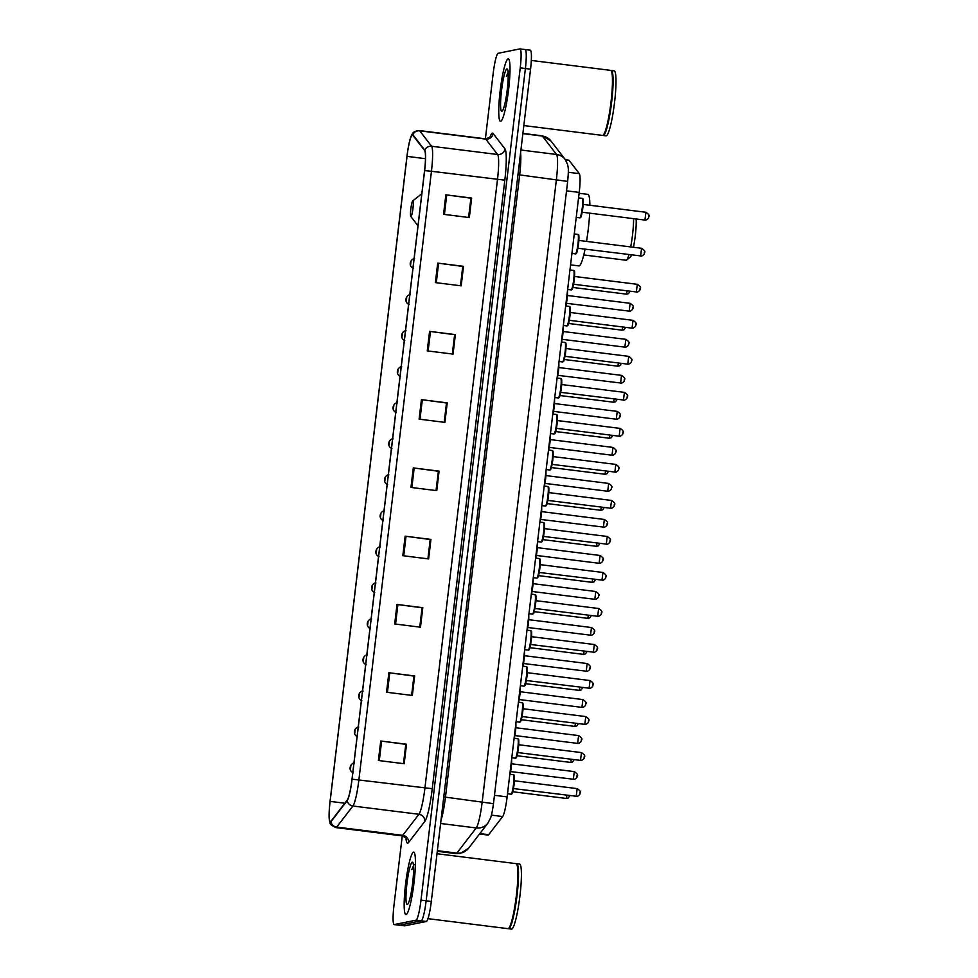<?xml version="1.0" encoding="UTF-8"?>
<svg xmlns="http://www.w3.org/2000/svg" width="978" height="978" viewBox="0 0 978 978"><rect width="100%" height="100%" fill="white"/><g stroke="black" fill="none" stroke-linecap="round" stroke-linejoin="round"><path stroke-width="1.47" d="M565.406 159.744L568.768 160.172A19.658 2.567 97.1 0 1 569.074 160.38L579.306 173.656A19.658 2.567 97.1 0 1 579.208 192.421L507.13 796.887A19.658 2.567 97.1 0 1 502.655 816.544L488.67 834.686A19.658 2.567 97.1 0 1 488.181 835.065A19.658 2.567 97.1 0 1 488.059 835.078A19.658 2.567 97.1 0 1 487.949 835.041M404.366 925.824A19.658 2.567 -82.9 0 0 404.476 925.848A19.658 2.567 -82.9 0 0 404.599 925.848L426.322 921.484A19.658 2.567 -82.9 0 0 431.31 901.435L530.553 69.169A19.658 2.567 -82.9 0 0 530.333 50.196L525.174 49.548A19.658 2.567 -82.9 0 0 525.064 49.548M402.264 835.909L393.951 905.579A19.658 2.567 -82.9 0 0 394.158 924.565A19.658 2.567 -82.9 0 0 394.281 924.552L416.017 920.188L421.176 920.836A19.658 2.567 -82.9 0 0 426.151 900.799L525.394 68.521A19.658 2.567 -82.9 0 0 525.174 49.548A19.658 2.567 -82.9 0 1 525.394 68.521L426.151 900.799A19.658 2.567 -82.9 0 1 421.176 920.836L399.44 925.2L421.176 920.836L426.322 921.484M404.476 925.848L399.317 925.212A19.658 2.567 -82.9 0 0 399.44 925.2A19.658 2.567 -82.9 0 1 399.317 925.212A19.658 2.567 -82.9 0 1 399.207 925.176M406.078 914.564A31.455 4.108 -82.9 0 0 413.951 883.183A31.455 4.108 -82.9 0 0 413.694 852.144A31.455 4.108 -82.9 0 0 413.523 852.156A31.455 4.108 -82.9 0 0 405.638 883.537A31.455 4.108 -82.9 0 0 405.894 914.577A31.455 4.108 -82.9 0 0 406.078 914.564A31.455 4.108 -82.9 0 0 413.951 883.183A31.455 4.108 -82.9 0 0 413.694 852.144A31.455 4.108 -82.9 0 0 413.523 852.156A31.455 4.108 -82.9 0 0 405.638 883.537A31.455 4.108 -82.9 0 0 405.894 914.577A31.455 4.108 -82.9 0 0 406.078 914.564M500.663 121.309A31.455 4.108 -82.9 0 0 508.548 89.927A31.455 4.108 -82.9 0 0 508.291 58.888A31.455 4.108 -82.9 0 0 508.108 58.888A31.455 4.108 -82.9 0 0 500.223 90.269A31.455 4.108 -82.9 0 0 500.479 121.321A31.455 4.108 -82.9 0 0 500.663 121.309A31.455 4.108 -82.9 0 0 508.548 89.927A31.455 4.108 -82.9 0 0 508.291 58.888A31.455 4.108 -82.9 0 0 508.108 58.888A31.455 4.108 -82.9 0 0 500.223 90.269A31.455 4.108 -82.9 0 0 500.479 121.321A31.455 4.108 -82.9 0 0 500.663 121.309M330.466 821.618A20.978 2.738 97.1 0 1 330.344 821.63A20.978 2.738 97.1 0 1 330.112 801.385L407.031 156.37A20.978 2.738 97.1 0 1 412.459 134.988A20.978 2.738 97.1 0 1 412.789 135.208L424.672 150.624A20.978 2.738 97.1 0 1 424.562 170.637L351.994 779.185A20.978 2.738 97.1 0 1 347.214 800.151L330.992 821.202A20.978 2.738 97.1 0 1 330.466 821.618M330.405 822.143A21.504 2.812 -82.9 0 0 330.943 821.716L347.166 800.664A21.504 2.812 -82.9 0 0 352.068 779.173L424.635 170.624A21.504 2.812 -82.9 0 0 424.745 150.099L412.863 134.695A21.504 2.812 -82.9 0 0 410.98 136.614A21.504 2.812 -82.9 0 0 406.958 156.382L330.051 801.398A21.504 2.812 -82.9 0 0 329.305 819.686A21.504 2.812 -82.9 0 0 330.405 822.143M416.017 920.188A19.658 2.567 -82.9 0 0 420.992 900.151L520.235 67.873A19.658 2.567 -82.9 0 0 520.015 48.9A19.658 2.567 -82.9 0 0 519.905 48.9L498.169 53.277A19.658 2.567 -82.9 0 0 493.193 73.313L485.381 138.827M429.574 331.371L455.369 334.598L453.046 354.097L427.252 350.882L429.574 331.371L430.467 331.481L428.132 350.992M437.716 263.094L463.511 266.322L461.188 285.833L435.393 282.605L437.716 263.094L438.609 263.216L436.274 282.715M445.858 194.83L471.653 198.045L469.33 217.556L443.535 214.329L445.858 194.83L446.738 194.94L444.415 214.439M405.149 536.188L430.943 539.416L428.621 558.915L402.826 555.687L405.149 536.188L406.041 536.299L403.718 555.797M397.019 604.453L422.802 607.68L420.479 627.191L394.684 623.964L397.019 604.453L397.899 604.575L395.577 624.074M388.877 672.73L414.66 675.957L412.337 695.456L386.542 692.241L388.877 672.73L389.757 672.84L387.435 692.351M380.735 741.006L406.518 744.234L404.195 763.732L378.4 760.505L380.735 741.006L381.616 741.116L379.293 760.615M421.432 399.647L447.227 402.863L444.904 422.374L419.11 419.146L421.432 399.647L422.325 399.757L419.99 419.256M413.291 467.912L439.085 471.139L436.763 490.65L410.968 487.423L413.291 467.912L414.183 468.034L411.86 487.533M455.369 334.598L454.66 334.733L452.362 354.012M463.511 266.322L462.802 266.468L460.504 285.747M446.738 194.94L470.944 198.192L468.645 217.471M430.198 539.55L427.936 558.829M422.056 607.815L419.794 627.106M414.66 675.957L413.963 676.104L411.665 695.382M406.518 744.234L405.821 744.368L403.523 763.647M446.481 403.009L444.22 422.288L446.494 402.973L422.325 399.757M414.183 468.034L438.352 471.249L436.078 490.565M439.085 471.139L438.376 471.286M447.227 402.863L446.518 403.009M403.486 763.647L405.784 744.331L381.616 741.116M411.616 695.37L413.926 676.067L389.757 672.84M422.802 607.68L422.105 607.827M419.758 627.106L422.068 607.79L397.899 604.575M430.943 539.416L430.234 539.55M427.899 558.829L430.21 539.514L406.041 536.299M471.653 198.045L470.944 198.192M460.467 285.735L462.765 266.432L438.609 263.216M452.325 354.012L454.623 334.696L430.467 331.481M438.352 471.249L436.041 490.553M470.907 198.155L468.609 217.471M427.948 918.66L507.937 928.66A32.775 4.279 -82.9 0 0 508.12 928.648A32.775 4.279 -82.9 0 0 508.523 928.44A32.775 4.279 -82.9 0 0 516.237 896.667A32.775 4.279 -82.9 0 0 516.592 863.977A32.775 4.279 -82.9 0 0 516.066 863.623L436.995 853.733M508.267 928.599A32.775 4.279 -82.9 0 0 508.572 928.733A32.775 4.279 -82.9 0 0 508.768 928.733A32.775 4.279 -82.9 0 0 516.971 896.044A32.775 4.279 -82.9 0 0 516.702 863.696A32.775 4.279 -82.9 0 0 516.518 863.708A32.775 4.279 -82.9 0 0 516.372 863.757M508.572 928.733L511.482 929.1A32.775 4.279 -82.9 0 0 511.665 929.088A32.775 4.279 -82.9 0 0 519.88 896.398A32.775 4.279 -82.9 0 0 519.611 864.063L516.702 863.696M407.264 904.564A21.369 2.787 -82.9 0 0 407.533 904.43A21.369 2.787 -82.9 0 0 412.569 883.709A21.369 2.787 -82.9 0 0 412.789 862.388A21.369 2.787 -82.9 0 0 412.325 862.156A21.369 2.787 -82.9 0 0 406.909 883.941A21.369 2.787 -82.9 0 0 407.264 904.564M414.097 864.442L411.799 869.601L413.608 867.449M508.523 928.44L508.878 928.159A32.445 4.23 -82.9 0 0 516.518 896.704A32.445 4.23 -82.9 0 0 516.861 864.332L516.592 863.977M411.799 869.601L413.535 865.909M583.768 254.952L626.128 260.258A24.584 3.203 -82.9 0 0 626.275 260.246A24.584 3.203 -82.9 0 0 626.58 260.099A24.584 3.203 -82.9 0 0 628.94 254.635M412.814 200.893A7.861 1.027 -82.9 0 0 412.716 200.942A7.861 1.027 -82.9 0 0 410.87 208.571A7.861 1.027 -82.9 0 0 410.784 216.419A7.861 1.027 -82.9 0 0 410.956 216.505A7.861 1.027 -82.9 0 0 412.948 208.485A7.861 1.027 -82.9 0 0 412.814 200.893M570.565 264.867L578.927 265.906A36.052 4.707 -82.9 0 0 579.135 265.906A36.052 4.707 -82.9 0 0 585.076 249.145M586.519 241.407A36.052 4.707 -82.9 0 0 589.661 213.167M589.868 205.258A36.052 4.707 -82.9 0 0 587.876 194.365L579.11 193.277M630.7 246.933A24.584 3.203 -82.9 0 0 633.585 218.656M626.58 260.099L630.15 257.263A21.296 2.775 -82.9 0 0 631.421 254.94M633.451 247.275A21.296 2.775 -82.9 0 0 636.14 218.974M523.829 125.563L602.521 135.404A32.775 4.279 -82.9 0 0 602.705 135.392A32.775 4.279 -82.9 0 0 603.12 135.184A32.775 4.279 -82.9 0 0 610.834 103.411A32.775 4.279 -82.9 0 0 611.177 70.709A32.775 4.279 -82.9 0 0 610.651 70.367L531.311 60.44M602.851 135.343A32.775 4.279 -82.9 0 0 603.169 135.477A32.775 4.279 -82.9 0 0 603.353 135.477A32.775 4.279 -82.9 0 0 611.568 102.788A32.775 4.279 -82.9 0 0 611.299 70.44A32.775 4.279 -82.9 0 0 611.103 70.453A32.775 4.279 -82.9 0 0 610.969 70.502M603.169 135.477L606.067 135.844A32.775 4.279 -82.9 0 0 606.262 135.832A32.775 4.279 -82.9 0 0 614.465 103.142A32.775 4.279 -82.9 0 0 614.196 70.807L611.299 70.44M501.861 111.309A21.369 2.787 -82.9 0 0 502.117 111.174A21.369 2.787 -82.9 0 0 507.154 90.453A21.369 2.787 -82.9 0 0 507.374 69.132A21.369 2.787 -82.9 0 0 506.91 68.9A21.369 2.787 -82.9 0 0 501.506 90.685A21.369 2.787 -82.9 0 0 501.861 111.309M508.682 71.186L506.384 76.345L508.205 74.194M603.12 135.184L603.475 134.903A32.445 4.23 -82.9 0 0 611.116 103.448A32.445 4.23 -82.9 0 0 611.458 71.076L611.177 70.709M506.384 76.345L508.132 72.641M479.843 833.574L488.67 834.686M491.408 815.139L502.655 816.544M494.465 795.31L507.13 796.887M566.543 190.832L579.208 192.421M568.328 172.275L579.306 173.656M565.529 159.94L569.074 160.38M468.462 848.366A13.105 12.69 -142.4 0 1 456.848 853.109L476.237 827.95A26.223 3.423 -82.9 0 0 482.215 801.74L556.409 179.5A26.223 3.423 -82.9 0 0 556.543 154.475A13.105 12.885 -37.6 0 1 565.101 159.341L567.57 164.377C568.059 167.421 568.988 167.152 567.668 181.407L493.462 803.659C492.081 814.136 490.663 817.767 490.528 818.073L487.839 823.207L468.462 848.366L460.332 853.476L456.041 853.635A26.223 3.423 -82.9 0 0 456.188 853.623A26.223 3.423 -82.9 0 0 456.848 853.109L437.362 850.664M520.907 150.013L556.543 154.475L542.362 136.064A26.223 3.423 -82.9 0 0 541.946 135.783L550.907 140.93L565.101 159.341M522.863 133.619L542.362 136.064A13.105 12.885 -37.6 0 1 550.907 140.93M431.31 901.435L420.992 900.151M404.599 925.848L394.281 924.552M530.553 69.169L520.235 67.873M487.839 823.207A13.105 12.69 -142.4 0 1 476.237 827.95L440.601 823.488M493.462 803.659L445.455 797.156A26.223 3.423 97.1 0 1 441.017 820.004M567.668 181.407L519.66 174.903L445.455 797.156L443.767 796.911M520.577 152.751A26.223 3.423 97.1 0 1 519.66 174.903L517.973 174.671M330.112 801.385L344.843 803.219M489.819 137.495A32.775 4.279 97.1 0 1 492.399 133.13A32.775 4.279 97.1 0 1 493.108 133.473L504.978 148.876A32.775 4.279 97.1 0 1 504.819 180.16L432.252 788.708A32.775 4.279 97.1 0 1 424.782 821.459L408.559 842.51A32.775 4.279 97.1 0 1 405.943 838.244M424.635 170.624L431.457 171.272L358.889 779.821A26.223 3.423 97.1 0 1 352.911 806.019L336.689 827.082A26.223 3.423 97.1 0 1 336.029 827.596A26.223 3.423 97.1 0 1 335.882 827.596L401.909 835.86A26.223 3.423 -82.9 0 0 402.056 835.848A26.223 3.423 -82.9 0 0 402.716 835.334L418.939 814.283A26.223 3.423 -82.9 0 0 424.917 788.072L497.484 179.524A26.223 3.423 -82.9 0 0 497.619 154.5L485.748 139.096A26.223 3.423 -82.9 0 0 485.332 138.815L490.161 137.323M330.943 821.716A6.553 6.345 -142.4 0 0 336.689 827.082L402.716 835.334A6.553 6.345 37.6 0 1 408.559 842.51M432.252 788.708L352.068 779.173M424.745 150.099A6.553 6.443 -37.6 0 1 431.591 146.248A26.223 3.423 97.1 0 1 431.457 171.272L504.819 180.16M424.782 821.459A6.553 6.345 37.6 0 0 418.939 814.283L352.911 806.019A6.553 6.345 -142.4 0 1 347.166 800.664M412.863 134.695A6.553 6.443 -37.6 0 1 419.721 130.844L431.591 146.248L497.619 154.5A6.553 6.443 142.4 0 0 504.978 148.876M410.98 136.614C412.728 133.888 411.738 131.517 419.305 130.563A26.223 3.423 97.1 0 1 419.721 130.844L485.748 139.096A6.553 6.443 142.4 0 0 493.108 133.473M407.031 156.37L425.479 158.68M566.152 798.427L567.081 795.285M350.454 769.16L350.845 765.908L350.454 769.16M569.881 795.627L568.181 798.048L566.176 798.439L512.729 791.752M570.443 762.412L571.372 759.258M354.757 733.133L355.136 729.881L354.757 733.133M574.172 759.613L572.472 762.021L570.467 762.412L517.02 755.737M578.475 723.586L576.775 726.006L574.758 726.397L575.663 723.231M359.048 697.106L359.439 693.867L359.048 697.106M582.766 687.571L581.066 689.979L579.062 690.37L579.966 687.216M363.339 661.091L363.73 657.839L363.339 661.091M583.328 654.343L584.257 651.189M367.642 625.064L368.021 621.812L367.642 625.064M587.057 651.544L585.357 653.964L583.353 654.355L529.905 647.668M591.36 615.517L589.661 617.937L587.644 618.328L588.548 615.174M371.933 589.049L372.325 585.798L371.933 589.049M591.922 582.301L592.851 579.147M376.224 553.022L376.616 549.77L376.224 553.022M599.954 543.475L598.243 545.895L596.238 546.286L597.142 543.132M380.528 517.007L380.907 513.756L380.528 517.007M600.516 510.259L601.433 507.105M384.819 480.98L385.21 477.729L384.819 480.98M604.245 507.46L602.546 509.88L600.529 510.259L547.081 503.584M604.807 474.232L605.737 471.078M389.11 444.966L389.501 441.714L389.11 444.966M608.536 471.433L606.837 473.853L604.832 474.244L551.384 467.557M612.839 435.418L611.14 437.826L609.123 438.217L610.027 435.063M393.413 408.938L393.792 405.687L393.413 408.938M617.13 399.391L615.431 401.811L613.414 402.202L614.318 399.036M397.704 372.911L398.095 369.66L397.704 372.911M617.693 366.175L618.622 363.021M401.995 336.897L402.386 333.645L401.995 336.897M621.421 363.364L619.722 365.784L617.717 366.175L564.269 359.501M625.724 327.349L624.025 329.769L622.008 330.161L622.913 326.994M406.298 300.869L406.689 297.618L406.298 300.869M630.015 291.322L628.316 293.742L626.311 294.133L627.216 290.979M410.589 264.855L410.98 261.603L410.589 264.855M573.316 779.417L574.294 771.618M511.567 759.686A9.181 1.198 97.1 0 1 509.978 774.27L511.58 759.588M577.13 775.273L576.971 776.569M578.609 735.59C581.641 737.693 582.595 739.136 581.458 739.918C581.641 741.202 580.724 742.351 578.695 743.353L577.631 743.402L578.609 735.59L515.858 727.742M515.858 723.671A9.181 1.198 97.1 0 1 514.269 738.243M581.421 739.246L581.262 740.554M582.9 699.576C585.932 701.678 586.886 703.121 585.749 703.903C585.932 705.175 585.015 706.324 582.986 707.338L581.922 707.375L582.9 699.576L520.149 691.727M520.162 687.644A9.181 1.198 97.1 0 1 518.56 702.228L520.174 687.546M585.712 703.231L585.565 704.527M586.201 671.348L587.179 663.549M524.452 651.629A9.181 1.198 97.1 0 1 522.863 666.201L524.465 651.531M590.015 667.204L589.856 668.5M590.492 635.321L591.47 627.534M528.743 615.602A9.181 1.198 97.1 0 1 527.154 630.187L528.756 615.504M594.306 631.189L594.147 632.485M595.785 591.507C598.817 593.609 599.771 595.052 598.634 595.834C598.817 597.118 597.9 598.255 595.871 599.269L594.82 599.306L595.785 591.507L533.034 583.658M533.047 579.587A9.181 1.198 97.1 0 1 531.457 594.159L533.059 579.477M598.609 595.162L598.45 596.458M600.089 555.48C603.12 557.582 604.062 559.025 602.937 559.819C603.12 561.091 602.191 562.24 600.162 563.255L599.111 563.291L600.089 555.48L537.325 547.643M537.338 543.56A9.181 1.198 97.1 0 1 535.748 558.145L537.35 543.462M602.9 559.135L602.741 560.443M603.377 527.264L604.355 519.465M541.629 507.545A9.181 1.198 97.1 0 1 540.039 522.118L541.641 507.435M607.191 523.12L607.045 524.416M608.671 483.438C611.702 485.54 612.656 486.983 611.519 487.765C611.715 489.049 610.785 490.198 608.756 491.2L607.705 491.249L608.671 483.438L545.92 475.589M545.932 471.518A9.181 1.198 97.1 0 1 544.343 486.09M611.494 487.093L611.336 488.401M612.974 447.423C616.006 449.525 616.947 450.968 615.822 451.75C616.006 453.034 615.076 454.171 613.047 455.186L611.996 455.222L612.974 447.423L550.211 439.574M550.223 435.491A9.181 1.198 97.1 0 1 548.634 450.076L550.235 435.393M615.785 451.078L615.627 452.374M617.265 411.396C620.296 413.498 621.25 414.941 620.113 415.723C620.296 417.007 619.38 418.156 617.35 419.159L616.287 419.207L617.265 411.396L554.514 403.547M554.526 399.476A9.181 1.198 97.1 0 1 552.925 414.049L554.526 399.379M620.076 415.051L619.93 416.359M620.565 383.168L621.543 375.381M558.817 363.449A9.181 1.198 97.1 0 1 557.228 378.034L558.829 363.351M624.38 379.036L624.221 380.332M625.859 339.354C628.891 341.456 629.832 342.899 628.707 343.681C628.891 344.965 627.962 346.114 625.932 347.117L624.881 347.153L625.859 339.354L563.108 331.505M563.108 327.434A9.181 1.198 97.1 0 1 561.519 342.007M628.671 343.009L628.512 344.305M567.399 295.49L630.15 303.327C633.182 305.429 634.135 306.872 632.998 307.667C633.182 308.938 632.265 310.087 630.235 311.102L629.172 311.138L630.125 303.339M567.411 291.407A9.181 1.198 97.1 0 1 565.81 305.992L567.423 291.31M632.962 306.982L632.815 308.29M510.944 794.197A9.829 1.284 -82.9 0 0 510.993 794.209A9.829 1.284 -82.9 0 0 511.054 794.209A9.829 1.284 -82.9 0 0 513.511 784.405A9.829 1.284 -82.9 0 0 513.438 774.698A9.829 1.284 -82.9 0 0 513.377 774.698M576.189 796.41L577.167 788.623M513.951 775.432A9.181 1.198 97.1 0 1 514.098 784.295A9.181 1.198 97.1 0 1 511.775 793.635M580.003 792.266L579.844 793.574M515.235 758.17A9.829 1.284 -82.9 0 0 515.296 758.195A9.829 1.284 -82.9 0 0 515.345 758.195A9.829 1.284 -82.9 0 0 517.814 748.378A9.829 1.284 -82.9 0 0 517.729 738.683A9.829 1.284 -82.9 0 0 517.68 738.683M581.482 752.595C584.514 754.698 585.455 756.141 584.331 756.923C584.514 758.207 583.585 759.344 581.555 760.358L580.504 760.395L581.482 752.595L518.719 744.747M518.242 739.417A9.181 1.198 97.1 0 1 518.389 748.268A9.181 1.198 97.1 0 1 516.066 757.62M584.294 756.251L584.135 757.547M519.538 722.155A9.829 1.284 -82.9 0 0 519.587 722.167A9.829 1.284 -82.9 0 0 519.648 722.167A9.829 1.284 -82.9 0 0 522.105 712.363A9.829 1.284 -82.9 0 0 522.032 702.656A9.829 1.284 -82.9 0 0 521.971 702.656M585.773 716.568C588.805 718.671 589.758 720.114 588.622 720.896C588.805 722.18 587.888 723.329 585.859 724.343L584.795 724.38L585.773 716.568L523.022 708.732M522.533 703.39A9.181 1.198 97.1 0 1 522.692 712.241A9.181 1.198 97.1 0 1 520.369 721.593M588.585 720.224L588.438 721.532M523.829 686.128A9.829 1.284 -82.9 0 0 523.878 686.153A9.829 1.284 -82.9 0 0 523.939 686.14A9.829 1.284 -82.9 0 0 526.396 676.336A9.829 1.284 -82.9 0 0 526.323 666.641A9.829 1.284 -82.9 0 0 526.262 666.641M589.074 688.353L590.052 680.554M526.836 667.375A9.181 1.198 97.1 0 1 526.983 676.226A9.181 1.198 97.1 0 1 524.66 685.578M592.888 684.209L592.729 685.505M528.12 650.113A9.829 1.284 -82.9 0 0 528.181 650.125A9.829 1.284 -82.9 0 0 528.23 650.125A9.829 1.284 -82.9 0 0 530.699 640.321A9.829 1.284 -82.9 0 0 530.614 630.614A9.829 1.284 -82.9 0 0 530.565 630.614M593.365 652.326L594.343 644.526M531.127 631.348A9.181 1.198 97.1 0 1 531.274 640.199A9.181 1.198 97.1 0 1 528.951 649.551M597.179 648.182L597.02 649.49M532.423 614.086A9.829 1.284 -82.9 0 0 532.472 614.098A9.829 1.284 -82.9 0 0 532.533 614.098A9.829 1.284 -82.9 0 0 534.99 604.294A9.829 1.284 -82.9 0 0 534.917 594.587A9.829 1.284 -82.9 0 0 534.856 594.6M598.658 608.512C601.69 610.614 602.644 612.057 601.507 612.839C601.69 614.123 600.773 615.26 598.744 616.274L597.68 616.311L598.658 608.512L535.907 600.663M535.418 595.321A9.181 1.198 97.1 0 1 535.577 604.184A9.181 1.198 97.1 0 1 533.255 613.536M601.47 612.167L601.323 613.463M535.602 558.12L539.208 558.572C539.722 560.076 540.895 555.492 539.819 568.634C537.9 580.553 537.57 576.934 537.032 578.071L536.763 578.084A9.829 1.284 -82.9 0 0 536.763 578.084A9.829 1.284 -82.9 0 0 536.824 578.084A9.829 1.284 -82.9 0 0 539.294 568.279A9.829 1.284 -82.9 0 0 539.208 558.572A9.829 1.284 -82.9 0 0 539.147 558.572M601.959 580.284L602.961 572.485L540.198 564.636M539.722 559.306A9.181 1.198 97.1 0 1 539.868 568.157A9.181 1.198 97.1 0 1 537.545 577.509M605.773 576.14L605.614 577.436M541.005 542.044A9.829 1.284 -82.9 0 0 541.066 542.056A9.829 1.284 -82.9 0 0 541.115 542.056A9.829 1.284 -82.9 0 0 543.585 532.252A9.829 1.284 -82.9 0 0 543.499 522.545A9.829 1.284 -82.9 0 0 543.45 522.558M606.25 544.257L607.228 536.47M544.012 523.279A9.181 1.198 97.1 0 1 544.159 532.142A9.181 1.198 97.1 0 1 541.849 541.494M610.064 540.125L609.905 541.421M545.308 506.017A9.829 1.284 -82.9 0 0 545.357 506.042A9.829 1.284 -82.9 0 0 545.418 506.042A9.829 1.284 -82.9 0 0 547.876 496.225A9.829 1.284 -82.9 0 0 547.802 486.531A9.829 1.284 -82.9 0 0 547.741 486.531M548.792 492.594L611.543 500.443C614.575 502.545 615.529 503.988 614.392 504.77C614.575 506.054 613.658 507.203 611.629 508.205L610.565 508.242L611.519 500.443M548.303 487.264A9.181 1.198 97.1 0 1 548.462 496.115A9.181 1.198 97.1 0 1 546.14 505.467M614.355 504.098L614.208 505.394M549.599 470.002A9.829 1.284 -82.9 0 0 549.648 470.015A9.829 1.284 -82.9 0 0 549.709 470.015A9.829 1.284 -82.9 0 0 552.179 460.21A9.829 1.284 -82.9 0 0 552.093 450.503A9.829 1.284 -82.9 0 0 552.032 450.503M614.844 472.215L615.847 464.416L553.083 456.579M552.607 451.237A9.181 1.198 97.1 0 1 552.753 460.088A9.181 1.198 97.1 0 1 550.431 469.44M618.658 468.071L618.499 469.379M553.89 433.975A9.829 1.284 -82.9 0 0 553.951 434A9.829 1.284 -82.9 0 0 554 433.987A9.829 1.284 -82.9 0 0 556.47 424.183A9.829 1.284 -82.9 0 0 556.384 414.489A9.829 1.284 -82.9 0 0 556.335 414.489L552.778 414.036M620.138 428.401C623.169 430.503 624.123 431.946 622.986 432.728C623.169 434.012 622.252 435.149 620.223 436.164L619.16 436.2L620.138 428.401L557.387 420.552M556.898 415.222A9.181 1.198 97.1 0 1 557.057 424.073A9.181 1.198 97.1 0 1 554.734 433.425M622.949 432.056L622.79 433.352M558.193 397.96A9.829 1.284 -82.9 0 0 558.242 397.973A9.829 1.284 -82.9 0 0 558.304 397.973A9.829 1.284 -82.9 0 0 560.761 388.168A9.829 1.284 -82.9 0 0 560.687 378.462A9.829 1.284 -82.9 0 0 560.626 378.462M623.438 400.173L624.404 392.374M561.201 379.195A9.181 1.198 97.1 0 1 561.348 388.046A9.181 1.198 97.1 0 1 559.025 397.398M627.253 396.029L627.094 397.337M562.484 361.933A9.829 1.284 -82.9 0 0 562.546 361.958A9.829 1.284 -82.9 0 0 562.594 361.946A9.829 1.284 -82.9 0 0 565.064 352.141A9.829 1.284 -82.9 0 0 564.978 342.447A9.829 1.284 -82.9 0 0 564.917 342.447M628.732 356.359C631.764 358.461 632.705 359.904 631.58 360.686C631.764 361.97 630.834 363.107 628.805 364.122L627.754 364.158L628.732 356.359L565.969 348.51M565.492 343.168A9.181 1.198 97.1 0 1 565.639 352.031A9.181 1.198 97.1 0 1 563.316 361.383M631.543 360.014L631.385 361.31M566.775 325.918A9.829 1.284 -82.9 0 0 566.837 325.931A9.829 1.284 -82.9 0 0 566.898 325.931A9.829 1.284 -82.9 0 0 569.355 316.126A9.829 1.284 -82.9 0 0 569.269 306.42A9.829 1.284 -82.9 0 0 569.22 306.42M633.023 320.332C636.055 322.434 637.008 323.877 635.871 324.659C636.055 325.943 635.138 327.092 633.108 328.095L632.045 328.143L633.023 320.332L570.272 312.483M569.783 307.153A9.181 1.198 97.1 0 1 569.942 316.004A9.181 1.198 97.1 0 1 567.619 325.356M635.834 323.987L635.688 325.295M571.079 289.891A9.829 1.284 -82.9 0 0 571.128 289.904A9.829 1.284 -82.9 0 0 571.189 289.904A9.829 1.284 -82.9 0 0 573.646 280.099A9.829 1.284 -82.9 0 0 573.573 270.393A9.829 1.284 -82.9 0 0 573.511 270.405M636.323 292.116L637.314 284.317L574.563 276.468M574.086 271.126A9.181 1.198 97.1 0 1 574.233 279.989A9.181 1.198 97.1 0 1 571.91 289.341M640.138 287.972L639.979 289.268M575.37 253.877A9.829 1.284 -82.9 0 0 575.431 253.889A9.829 1.284 -82.9 0 0 575.48 253.889A9.829 1.284 -82.9 0 0 577.949 244.072A9.829 1.284 -82.9 0 0 577.864 234.378A9.829 1.284 -82.9 0 0 577.815 234.378M640.614 256.089L641.592 248.29M578.377 235.111A9.181 1.198 97.1 0 1 578.524 243.962A9.181 1.198 97.1 0 1 576.201 253.314M644.429 251.945L644.27 253.241M579.673 217.849A9.829 1.284 -82.9 0 0 579.722 217.862A9.829 1.284 -82.9 0 0 579.783 217.862A9.829 1.284 -82.9 0 0 582.24 208.057A9.829 1.284 -82.9 0 0 582.167 198.351A9.829 1.284 -82.9 0 0 582.106 198.351M645.908 212.275C648.94 214.378 649.893 215.82 648.756 216.603C648.94 217.874 648.023 219.023 645.993 220.038L644.93 220.074L645.908 212.275L583.157 204.426M582.668 199.084A9.181 1.198 97.1 0 1 582.827 207.947A9.181 1.198 97.1 0 1 580.504 217.287M648.72 215.93L648.573 217.226M479.513 834.002L488.059 835.078M541.946 135.783L522.888 133.399M456.041 853.635L437.288 851.288M329.305 819.686C331.126 824.014 327.703 823.5 335.882 827.596M394.158 924.565L399.317 925.212M520.015 48.9L525.174 49.548M419.305 130.563L485.332 138.815M406.347 839.002C406.775 838.403 405.295 837.364 401.909 835.86M410.784 216.419L417.973 225.832M412.716 200.942L421.799 193.754M354.488 763.06L353.425 763.097C349.769 764.625 348.278 770.542 353.266 772.816M358.779 727.033L357.716 727.07C354.06 728.61 352.581 734.527 357.557 736.789M363.07 691.006L362.007 691.055C358.364 692.583 356.872 698.5 361.86 700.761M574.758 726.397L521.311 719.71M367.373 654.991L366.31 655.028C362.655 656.556 361.163 662.485 366.151 664.747M579.062 690.37L525.614 683.695M371.664 618.964L370.601 619.013C366.946 620.541 365.466 626.458 370.442 628.72M375.955 582.949L374.904 582.986C371.249 584.514 369.757 590.443 374.745 592.705M587.644 618.328L534.196 611.653M595.651 579.502L593.952 581.922L591.947 582.313L538.499 575.626M380.259 546.922L379.195 546.959C375.54 548.499 374.048 554.416 379.036 556.678M384.55 510.907L383.486 510.944C379.831 512.472 378.352 518.401 383.327 520.663M596.238 546.286L542.79 539.599M388.841 474.88L387.789 474.917C384.134 476.457 382.642 482.374 387.63 484.636M393.144 438.865L392.08 438.902C388.425 440.43 386.933 446.347 391.921 448.621M397.435 402.838L396.371 402.875C392.716 404.415 391.237 410.332 396.212 412.594M609.123 438.217L555.675 431.542M401.738 366.811L400.674 366.86C397.019 368.388 395.528 374.305 400.515 376.567M613.414 402.202L559.978 395.515M406.029 330.796L404.965 330.833C401.31 332.361 399.831 338.29 404.806 340.552M410.32 294.769L409.256 294.818C405.601 296.346 404.122 302.263 409.097 304.525M622.008 330.161L568.56 323.474M414.623 258.754L413.56 258.791C409.904 260.319 408.413 266.248 413.401 268.51M626.311 294.133L572.864 287.459M510.577 771.569L574.392 779.38C576.421 778.366 577.35 777.229 577.167 775.945C578.291 775.163 577.338 773.72 574.318 771.618L511.555 763.769M577.631 743.402L514.88 735.554M515.871 723.573L514.281 738.243M581.922 707.375L519.171 699.527M523.474 663.512L587.277 671.311C589.306 670.309 590.235 669.16 590.052 667.876C591.177 667.094 590.235 665.651 587.203 663.549L524.44 655.7M527.765 627.485L591.58 635.297C593.609 634.282 594.526 633.133 594.343 631.861C595.48 631.079 594.526 629.636 591.494 627.534L528.743 619.685M594.82 599.306L532.056 591.47M599.111 563.291L536.36 555.443M540.651 519.416L604.465 527.228C606.494 526.213 607.411 525.076 607.228 523.792C608.365 523.01 607.411 521.567 604.38 519.465L541.629 511.616M607.705 491.249L544.942 483.401M545.944 471.42L544.355 486.09M611.996 455.222L549.245 447.374M616.287 419.207L553.536 411.359M557.827 375.332L621.641 383.144C623.671 382.129 624.6 380.98 624.404 379.709C625.541 378.926 624.587 377.484 621.568 375.381L558.805 367.532M624.881 347.153L562.13 339.317M563.12 327.337L561.531 342.007M629.172 311.138L566.421 303.29M507.496 793.781L511.262 794.197C511.8 793.06 512.13 796.691 514.049 784.772C515.125 771.63 513.951 776.202 513.438 774.698L509.831 774.246M513.45 788.574L577.264 796.385C579.294 795.371 580.223 794.222 580.027 792.95C581.164 792.168 580.211 790.713 577.179 788.623L514.428 780.774M511.8 757.754L515.553 758.182C516.103 757.045 516.421 760.664 518.34 748.745C519.416 735.603 518.242 740.187 517.729 738.683L514.122 738.231M580.504 760.395L517.753 752.559M516.091 721.727L519.856 722.155C520.394 721.018 520.712 724.649 522.631 712.73C523.707 699.576 522.533 704.16 522.032 702.656L518.426 702.204M584.795 724.38L522.044 716.532M520.394 685.712L524.147 686.14C524.685 684.991 525.015 688.622 526.934 676.703C528.01 663.561 526.836 668.145 526.323 666.641L522.717 666.189M526.335 680.505L590.15 688.316C592.179 687.302 593.108 686.165 592.912 684.881C594.049 684.099 593.096 682.656 590.076 680.554L527.313 672.705M524.685 649.685L528.438 650.113C528.988 648.976 529.306 652.595 531.225 640.688C532.301 627.534 531.127 632.118 530.614 630.614L527.008 630.162M530.638 644.49L594.441 652.289C596.47 651.287 597.399 650.138 597.216 648.854C598.34 648.072 597.399 646.629 594.367 644.526L531.616 636.678M528.976 613.671L532.741 614.098C533.279 612.949 533.597 616.58 535.516 604.661C536.604 591.519 535.418 596.103 534.917 594.587L531.311 594.147M597.68 616.311L534.929 608.463M539.22 572.448L603.035 580.247C605.064 579.245 605.993 578.096 605.81 576.812C606.935 576.03 605.981 574.587 602.961 572.485M536.763 578.084L533.279 577.643M537.57 541.629L541.323 542.056C541.873 540.907 542.191 544.538 544.11 532.619C545.186 519.477 544.012 524.061 543.499 522.545L539.893 522.093M543.524 536.421L607.338 544.233C609.367 543.218 610.284 542.069 610.101 540.797C611.226 540.015 610.284 538.572 607.252 536.47L544.501 528.621M541.861 505.602L545.626 506.029C546.164 504.892 546.494 508.511 548.401 496.592C549.489 483.45 548.316 488.034 547.802 486.531L544.196 486.078M610.565 508.242L547.814 500.406M546.164 469.574L549.917 470.002C550.455 468.865 550.785 472.496 552.704 460.577C553.78 447.435 552.607 452.007 552.093 450.503L548.487 450.051M552.105 464.379L615.92 472.191C617.949 471.176 618.878 470.027 618.695 468.755C619.82 467.961 618.878 466.518 615.847 464.416M550.455 433.56L554.208 433.987C554.758 432.851 555.076 436.469 556.995 424.55C558.071 411.408 556.898 415.992 556.384 414.489M619.16 436.2L556.409 428.352M554.746 397.533L558.511 397.96C559.049 396.824 559.379 400.454 561.299 388.535C562.374 375.381 561.201 379.965 560.687 378.462L557.081 378.009M560.7 392.337L624.514 400.149C626.543 399.134 627.46 397.985 627.277 396.701C628.414 395.919 627.46 394.476 624.429 392.374L561.678 384.537M559.049 361.518L562.802 361.946C563.352 360.796 563.67 364.427 565.59 352.508C566.665 339.366 565.492 343.95 564.978 342.447L561.372 341.994M627.754 364.158L565.003 356.31M563.34 325.491L567.093 325.918C567.643 324.782 567.961 328.4 569.881 316.493C570.956 303.339 569.783 307.923 569.269 306.42L565.675 305.967M632.045 328.143L569.294 320.295M567.631 289.476L571.396 289.904C571.934 288.754 572.264 292.385 574.184 280.466C575.26 267.324 574.086 271.908 573.573 270.393L569.966 269.952M573.585 284.268L637.399 292.08C639.429 291.065 640.345 289.916 640.162 288.644C641.299 287.862 640.345 286.42 637.314 284.317M571.934 253.449L575.687 253.877C576.238 252.74 576.555 256.358 578.475 244.439C579.551 231.297 578.377 235.881 577.864 234.378L574.257 233.925M577.888 248.253L641.69 256.053C643.72 255.05 644.649 253.901 644.465 252.617C645.59 251.835 644.649 250.392 641.617 248.29L578.854 240.441M576.225 217.434L579.991 217.849C580.529 216.713 580.846 220.343 582.766 208.424C583.842 195.282 582.668 199.854 582.167 198.351L578.56 197.898M644.93 220.074L582.179 212.226"/></g></svg>
